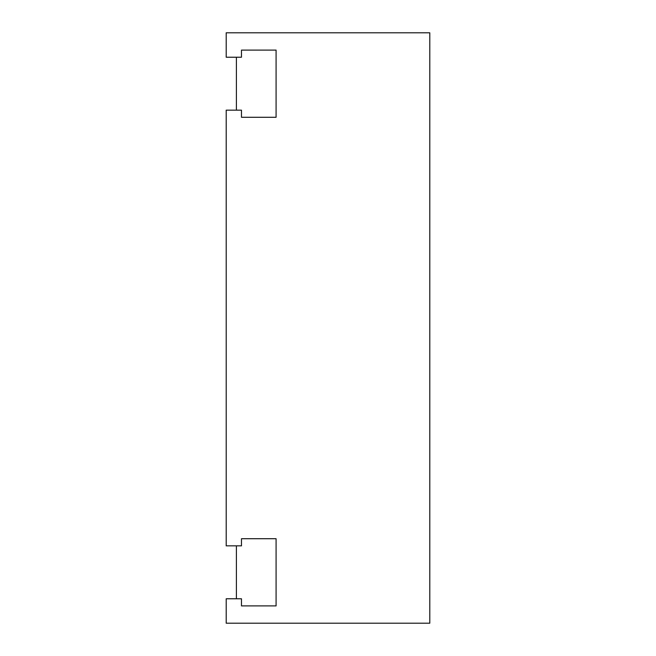<?xml version="1.0" encoding="UTF-8"?>
<svg xmlns="http://www.w3.org/2000/svg" width="656" height="656" viewBox="0 0 656 656"><rect width="100%" height="100%" fill="white"/><g stroke="black" fill="none" stroke-linecap="round" stroke-linejoin="round"><path stroke-width="0.98" d="M429.795 32.8L429.795 623.2L226.205 623.2L226.205 598.772L241.474 598.772L241.474 605.898L276.086 605.898L276.086 538.715L241.474 538.715L241.474 545.841L226.205 545.841L226.205 110.159L241.474 110.159L241.474 117.285L276.086 117.285L276.086 50.102L241.474 50.102L241.474 57.228L226.205 57.228L226.205 32.8L429.795 32.8M236.39 57.228L236.39 110.159M236.39 545.841L236.39 598.772"/></g></svg>
